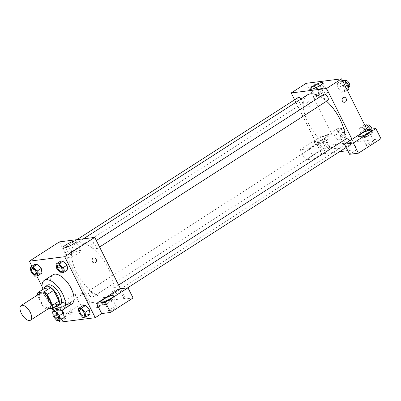 <?xml version="1.0" encoding="UTF-8"?>
<svg xmlns="http://www.w3.org/2000/svg" width="401" height="401" viewBox="0 0 401 401"><rect width="100%" height="100%" fill="white"/><g stroke="black" fill="none" stroke-linecap="round" stroke-linejoin="round"><path stroke-width="0.3" stroke-dasharray="2 1.5" d="M49.839 307.783A8.692 4.12 57.3 0 1 41.674 302.7A8.692 4.12 57.3 0 1 40.441 293.156M37.674 295.727L43.032 306.424A11.218 5.318 57.3 0 0 46.175 309.121L52.616 304.986A11.218 5.318 57.3 0 1 49.468 302.289L44.115 291.592L37.674 295.727A11.218 5.318 57.3 0 1 37.614 294.976M46.175 309.121L48.14 308.875M52.616 304.986L58.812 304.204M44.115 291.592A11.218 5.318 57.3 0 1 44.341 288.469M43.955 288.715A11.589 5.494 -122.7 0 0 46.957 299.306A11.589 5.494 -122.7 0 0 55.338 306.434M59.99 304.705A11.589 5.494 57.3 0 1 58.817 305.121A11.589 5.494 57.3 0 1 48.436 296.825A11.589 5.494 57.3 0 1 47.458 285.206M49.468 302.289L43.032 306.424M53.899 307.356A17.383 8.241 57.3 0 1 42.516 289.642M71.704 304.063A17.383 8.241 57.3 0 1 55.378 293.893A17.383 8.241 57.3 0 1 52.912 274.815M31.905 266.249L36.762 275.943M42.065 286.54L52.832 308.043M54.2 310.775L59.057 320.469M79.087 313.201L83.383 310.444L82.641 305.808L83.383 310.444L87.097 314.705L90.07 314.329L87.097 314.705L82.801 317.462M58.155 309.767L59.819 308.7L61.147 310.224L59.819 308.7L56.842 309.076L57.584 313.712L61.298 317.968L64.27 317.592L61.298 317.968L57.002 320.73M30.992 271.948L35.288 269.186L34.546 264.555L35.288 269.186L39.002 273.447L41.975 273.071L39.002 273.447L34.707 276.204M56.792 268.68L61.087 265.923L60.345 261.287L61.087 265.923L64.802 270.179L67.774 269.803L64.802 270.179L60.506 272.941M57.769 262.665A2.536 2.175 82.8 0 0 56.827 265.642A2.536 2.175 82.8 0 0 59.203 267.407A2.536 2.175 82.8 0 0 61.042 264.615A2.536 2.175 82.8 0 0 58.566 262.374A2.536 2.175 82.8 0 0 57.769 262.665A2.536 2.175 -97.2 0 1 58.566 262.374A2.536 2.175 -97.2 0 1 61.042 264.615A2.536 2.175 -97.2 0 1 59.203 267.407A2.536 2.175 -97.2 0 1 56.827 265.642A2.536 2.175 -97.2 0 1 57.769 262.665M53.092 308.559L74.957 294.509L83.794 293.392L88.882 303.557L89.954 302.865L125.297 298.394L124.225 299.081L119.137 288.915M83.794 293.392L61.258 307.873L66.345 318.038L59.909 322.173M59.413 241.878L89.954 302.865M57.914 307.742A7.243 1.409 153.4 0 1 56.802 307.537A7.243 1.409 153.4 0 1 62.646 303.036A7.243 1.409 153.4 0 1 69.754 301.051A7.243 1.409 153.4 0 1 65.503 304.7A7.243 1.409 153.4 0 1 57.914 307.742M61.258 307.873L53.253 308.885M59.188 310.284A7.243 1.409 -26.6 0 0 66.777 307.241A7.243 1.409 -26.6 0 0 71.027 303.592A7.243 1.409 -26.6 0 0 63.919 305.577A7.243 1.409 -26.6 0 0 58.075 310.078A7.243 1.409 -26.6 0 0 59.188 310.284M62.34 307.116A4.346 0.842 153.4 0 1 68.436 304.89A4.346 0.842 153.4 0 1 66.761 306.554A4.346 0.842 153.4 0 1 60.666 308.78A4.346 0.842 153.4 0 1 62.34 307.116M70.576 314.178A4.346 0.842 153.4 0 1 64.481 316.404A4.346 0.842 153.4 0 1 67.99 313.702A4.346 0.842 153.4 0 1 72.255 312.514A4.346 0.842 153.4 0 1 70.576 314.178M74.957 294.509L80.05 304.675L88.882 303.557M53.528 311.201L57.513 319.156L80.05 304.675M66.345 318.038L57.513 319.156M68.927 257.377A7.268 1.414 -26.6 0 0 76.541 254.329A7.268 1.414 -26.6 0 0 80.807 250.665A7.268 1.414 -26.6 0 0 73.674 252.655A7.268 1.414 -26.6 0 0 67.809 257.171A7.268 1.414 -26.6 0 0 68.927 257.377M125.297 298.394L120.47 288.75M93.909 257.903L93.904 257.903A2.536 2.175 82.8 0 0 92.065 260.69A2.536 2.175 82.8 0 0 94.546 262.931L94.546 262.931M103.363 304.69A7.243 1.409 -26.6 0 0 110.957 301.652A7.243 1.409 -26.6 0 0 115.207 297.998A7.243 1.409 -26.6 0 0 108.1 299.983A7.243 1.409 -26.6 0 0 102.25 304.484A7.243 1.409 -26.6 0 0 103.363 304.69M106.521 301.522A4.346 0.842 153.4 0 1 112.616 299.296A4.346 0.842 153.4 0 1 110.937 300.961A4.346 0.842 153.4 0 1 104.841 303.186A4.346 0.842 153.4 0 1 106.521 301.522M114.756 308.585A4.346 0.842 153.4 0 1 108.661 310.81A4.346 0.842 153.4 0 1 112.17 308.108A4.346 0.842 153.4 0 1 116.43 306.92A4.346 0.842 153.4 0 1 114.756 308.585M133.062 297.963L124.225 299.081M100.385 305.281A2.536 0.491 -26.6 0 0 97.729 306.349A2.536 0.491 -26.6 0 0 96.24 307.627A2.536 0.491 -26.6 0 0 98.726 306.93A2.536 0.491 -26.6 0 0 100.771 305.356A2.536 0.491 -26.6 0 0 100.385 305.281A2.536 0.491 153.4 0 1 100.771 305.351A2.536 0.491 153.4 0 1 98.726 306.93A2.536 0.491 153.4 0 1 96.24 307.622A2.536 0.491 153.4 0 1 97.729 306.344A2.536 0.491 153.4 0 1 100.385 305.281M92.27 246.475A3.624 1.719 57.3 0 1 92.15 243.191A3.624 1.719 57.3 0 1 95.553 245.312A3.624 1.719 57.3 0 1 96.065 249.287A3.624 1.719 57.3 0 1 92.27 246.475M88.761 294.264A3.624 1.719 57.3 0 1 88.646 290.981A3.624 1.719 57.3 0 1 92.446 293.798A3.624 1.719 57.3 0 1 92.561 297.076A3.624 1.719 57.3 0 1 88.761 294.264M114.566 290.996A3.624 1.719 57.3 0 1 114.445 287.717A3.624 1.719 57.3 0 1 118.245 290.53A3.624 1.719 57.3 0 1 118.36 293.813A3.624 1.719 57.3 0 1 114.566 290.996M66.466 249.738A3.624 1.719 57.3 0 1 66.35 246.46A3.624 1.719 57.3 0 1 70.15 249.272A3.624 1.719 57.3 0 1 70.265 252.555A3.624 1.719 57.3 0 1 66.466 249.738M76.511 272.139A31.173 14.777 57.3 0 1 75.503 243.908A31.173 14.777 57.3 0 1 108.2 268.129A31.173 14.777 57.3 0 1 109.207 296.364A31.173 14.777 57.3 0 1 76.511 272.139M344.995 139.593A31.173 14.777 57.3 0 1 341 147.443A31.173 14.777 57.3 0 1 311.712 129.202A31.173 14.777 57.3 0 1 307.296 94.987M320.324 96.596A31.173 14.777 57.3 0 1 326.534 101.217M323.943 94.27A3.624 1.719 -122.7 0 0 324.058 97.553A3.624 1.719 -122.7 0 0 327.858 100.365M324.239 144.876A3.624 1.719 57.3 0 1 324.354 148.154A3.624 1.719 57.3 0 1 320.95 146.034A3.624 1.719 57.3 0 1 320.439 142.059A3.624 1.719 57.3 0 1 324.239 144.876M349.597 140.846A3.624 1.719 57.3 0 1 350.038 141.608A3.624 1.719 57.3 0 1 350.153 144.886A3.624 1.719 57.3 0 1 346.75 142.771A3.624 1.719 57.3 0 1 346.238 138.796M301.066 98.992A3.624 1.719 57.3 0 1 301.943 100.35A3.624 1.719 57.3 0 1 302.058 103.633A3.624 1.719 57.3 0 1 298.655 101.513A3.624 1.719 57.3 0 1 298.143 97.538M352.003 139.307L357.09 149.473L347.752 150.651M339.567 151.688L321.747 153.944L314.239 158.771L305.402 159.889L327.938 145.413L380.95 138.701M294.63 99.794L321.747 153.944M349.827 145.683A2.536 0.491 -26.6 0 0 350.805 144.711A2.536 0.491 -26.6 0 0 348.319 145.408A2.536 0.491 -26.6 0 0 346.274 146.982A2.536 0.491 -26.6 0 0 349.827 145.683A2.536 0.491 153.4 0 1 346.274 146.982A2.536 0.491 153.4 0 1 348.319 145.408A2.536 0.491 153.4 0 1 350.805 144.711A2.536 0.491 153.4 0 1 349.827 145.683M328.123 148.711A4.346 0.842 -26.6 0 0 329.802 147.042A4.346 0.842 -26.6 0 0 325.537 148.235A4.346 0.842 -26.6 0 0 322.028 150.936A4.346 0.842 -26.6 0 0 328.123 148.711M372.303 143.117A4.346 0.842 -26.6 0 0 373.978 141.448A4.346 0.842 -26.6 0 0 369.717 142.641A4.346 0.842 -26.6 0 0 366.208 145.342A4.346 0.842 -26.6 0 0 372.303 143.117M357.09 149.473L349.577 154.295M324.309 141.087A4.346 0.842 153.4 0 1 318.214 143.312A4.346 0.842 153.4 0 1 319.888 141.643A4.346 0.842 153.4 0 1 325.983 139.418A4.346 0.842 153.4 0 1 324.309 141.087M316.73 144.811A7.243 1.409 -26.6 0 0 324.324 141.774A7.243 1.409 -26.6 0 0 328.574 138.119A7.243 1.409 -26.6 0 0 321.467 140.109A7.243 1.409 -26.6 0 0 315.622 144.611A7.243 1.409 -26.6 0 0 316.73 144.811M315.462 142.27A7.243 1.409 153.4 0 1 314.349 142.069A7.243 1.409 153.4 0 1 320.193 137.568A7.243 1.409 153.4 0 1 327.301 135.578A7.243 1.409 153.4 0 1 323.051 139.232A7.243 1.409 153.4 0 1 315.462 142.27M368.484 135.493A4.346 0.842 153.4 0 1 362.389 137.718A4.346 0.842 153.4 0 1 365.897 135.017A4.346 0.842 153.4 0 1 370.163 133.824A4.346 0.842 153.4 0 1 368.484 135.493M360.91 139.217A7.243 1.409 -26.6 0 0 368.504 136.18A7.243 1.409 -26.6 0 0 372.755 132.53A7.243 1.409 -26.6 0 0 365.647 134.515A7.243 1.409 -26.6 0 0 359.797 139.017A7.243 1.409 -26.6 0 0 360.91 139.217M331.682 134.129L309.146 148.606L300.309 149.723L322.845 135.247L331.682 134.129L306.229 83.303M300.309 149.723L305.402 159.889M322.845 135.247L327.938 145.413M309.146 148.606L314.239 158.771M338.735 133.072L342.454 137.332L345.426 136.957L344.69 132.32L340.975 128.059L337.998 128.44L338.735 133.072L334.444 135.834L338.158 140.089L341.136 139.713L340.399 135.082L336.68 130.821L333.707 131.197L334.439 135.829L338.163 140.084M312.148 91.308L315.868 95.563L318.84 95.192L318.103 90.556L314.384 86.3L311.412 86.671L312.143 91.308L315.863 95.568L318.84 95.192L318.098 90.556L314.384 86.295L311.412 86.671L312.148 91.308L316.439 88.551L320.158 92.811L323.131 92.43L322.394 87.799L318.68 83.538L315.702 83.914L316.439 88.551M342.424 80.531L341.502 80.651L342.243 85.283L337.948 88.045L341.662 92.3L344.639 91.924L343.908 87.293L340.183 83.032L337.211 83.408L337.943 88.04L341.667 92.295M370.178 129.252L366.198 131.814L362.479 127.553L359.507 127.929L360.238 132.561L363.963 136.821L366.935 136.445L366.198 131.814L362.479 127.558M364.72 125.057L363.797 125.172L364.539 129.809L360.243 132.566L363.958 136.826L366.935 136.445L366.203 131.814M317.432 95.814A7.268 1.414 -26.6 0 0 314.625 98.596A7.268 1.414 -26.6 0 0 321.757 96.606A7.268 1.414 -26.6 0 0 327.622 92.09A7.268 1.414 -26.6 0 0 317.432 95.814M343.943 97.258L343.938 97.258A2.536 2.175 82.8 0 0 342.098 100.049A2.536 2.175 82.8 0 0 344.574 102.29L344.574 102.29M307.803 102.024A2.536 2.175 82.8 0 0 306.86 105.002A2.536 2.175 82.8 0 0 309.236 106.761A2.536 2.175 82.8 0 0 311.076 103.974A2.536 2.175 82.8 0 0 308.6 101.734A2.536 2.175 82.8 0 0 307.803 102.024A2.536 2.175 -97.2 0 1 308.6 101.734A2.536 2.175 -97.2 0 1 311.076 103.974A2.536 2.175 -97.2 0 1 309.236 106.761A2.536 2.175 -97.2 0 1 306.86 105.002A2.536 2.175 -97.2 0 1 307.803 102.024M342.243 85.283L345.958 89.543L348.93 89.167M347.055 84.676A3.624 1.719 57.3 0 1 347.176 87.954A3.624 1.719 57.3 0 1 343.772 85.834A3.624 1.719 57.3 0 1 343.261 81.859A3.624 1.719 57.3 0 1 347.055 84.676M345.958 89.543L341.662 92.3L344.639 91.924L343.898 87.288L340.183 83.032L337.211 83.408L337.948 88.045M347.281 90.225L344.639 91.924M345.346 86.36L343.898 87.288M342.825 81.333L340.183 83.032M341.502 80.651L337.211 83.408M349.321 86.576A3.624 1.719 57.3 0 1 345.918 84.456A3.624 1.719 57.3 0 1 345.406 80.481M321.256 87.939A3.624 1.719 57.3 0 1 321.376 91.222A3.624 1.719 57.3 0 1 317.973 89.102A3.624 1.719 57.3 0 1 317.462 85.127A3.624 1.719 57.3 0 1 321.256 87.939M320.158 92.811L315.863 95.568M323.131 92.43L318.84 95.192M322.394 87.799L318.098 90.556M318.68 83.538L314.384 86.295M315.702 83.914L311.412 86.671M323.401 86.561A3.624 1.719 57.3 0 1 323.522 89.844A3.624 1.719 57.3 0 1 320.118 87.724A3.624 1.719 57.3 0 1 319.607 83.749A3.624 1.719 57.3 0 1 323.401 86.561M364.539 129.809L368.253 134.064L371.226 133.688L370.514 129.212M369.351 129.197A3.624 1.719 57.3 0 1 369.471 132.475A3.624 1.719 57.3 0 1 366.068 130.36A3.624 1.719 57.3 0 1 365.557 126.385A3.624 1.719 57.3 0 1 369.351 129.197M368.253 134.064L363.958 136.826M371.226 133.688L366.935 136.445M365.121 125.854L362.479 127.553L359.507 127.929L360.243 132.566M363.797 125.172L359.507 127.929M371.963 129.027A3.624 1.719 57.3 0 1 371.617 131.097A3.624 1.719 57.3 0 1 368.213 128.982A3.624 1.719 57.3 0 1 367.702 125.007M343.552 132.465A3.624 1.719 57.3 0 1 343.672 135.744A3.624 1.719 57.3 0 1 340.269 133.623A3.624 1.719 57.3 0 1 339.757 129.648A3.624 1.719 57.3 0 1 343.552 132.465M342.454 137.332L338.158 140.089L341.136 139.713L340.394 135.077L336.68 130.821L333.707 131.197L334.444 135.834M345.426 136.957L341.136 139.713M344.69 132.32L340.394 135.077M340.975 128.059L336.68 130.821M337.998 128.44L333.707 131.197M345.697 131.087A3.624 1.719 57.3 0 1 345.817 134.365A3.624 1.719 57.3 0 1 342.414 132.245A3.624 1.719 57.3 0 1 341.903 128.27A3.624 1.719 57.3 0 1 345.697 131.087M61.719 271.357A3.624 1.719 57.3 0 1 58.325 269.231A3.624 1.719 57.3 0 1 57.804 265.262M61.087 265.923L64.802 270.179M35.92 274.62A3.624 1.719 57.3 0 1 32.526 272.5A3.624 1.719 57.3 0 1 32.005 268.53M35.288 269.186L39.002 273.447M84.015 315.878A3.624 1.719 57.3 0 1 80.621 313.752A3.624 1.719 57.3 0 1 80.1 309.783M83.383 310.444L87.097 314.705M58.215 319.146A3.624 1.719 57.3 0 1 54.822 317.021A3.624 1.719 57.3 0 1 54.3 313.051M59.819 308.7L56.842 309.076L57.584 313.712L53.288 316.469M57.584 313.712L61.298 317.968M56.802 307.537L58.075 310.078M69.754 301.051L71.027 303.592M72.255 312.514L68.436 304.89M64.481 316.404L60.666 308.78M63.077 247.718L67.809 257.171M76.07 241.212L80.807 250.665M100.982 301.943L102.25 304.484M113.934 295.457L115.207 297.998M116.43 306.92L112.616 299.296M108.661 310.81L104.841 303.186M83.388 238.841L75.503 243.908M341 147.443L109.207 296.364M96.065 249.287L99.578 247.031M92.15 243.191L96.315 240.515M320.439 142.059L88.646 290.981M324.354 148.154L92.561 297.076M118.611 285.041L114.445 287.717M350.153 144.886L346.153 147.458M127.658 287.838L118.36 293.813M76.937 239.658L66.35 246.46M302.058 103.633L70.265 252.555M329.802 147.042L325.983 139.418M322.028 150.936L318.214 143.312M314.349 142.069L315.622 144.611M327.301 135.578L328.574 138.119M373.978 141.448L370.163 133.824M366.208 145.342L362.389 137.718M358.529 136.475L359.797 139.017M371.481 129.989L372.755 132.53M309.893 89.142L314.625 98.596M322.885 82.636L327.622 92.09M344.93 80.786L343.261 81.859M348.594 87.042L347.176 87.954M319.607 83.749L317.462 85.127M323.522 89.844L321.376 91.222M367.226 125.312L365.557 126.385M371.617 131.097L369.471 132.475M341.903 128.27L339.757 129.648M345.817 134.365L343.672 135.744"/><path stroke-width="0.6" d="M30.24 312.324A8.692 4.12 57.3 0 1 30.521 320.193A8.692 4.12 57.3 0 1 22.356 315.111A8.692 4.12 57.3 0 1 21.128 305.567A8.692 4.12 57.3 0 1 30.24 312.324M21.128 305.567L40.441 293.156A8.692 4.12 57.3 0 1 49.559 299.913A8.692 4.12 57.3 0 1 49.839 307.783L30.521 320.193M37.905 292.605L44.341 288.469L50.541 287.682L44.105 291.818L37.905 292.605A11.218 5.318 57.3 0 0 37.614 294.976M48.14 308.875L52.376 308.339A11.218 5.318 57.3 0 0 52.606 305.216L47.248 294.514A11.218 5.318 57.3 0 0 44.105 291.818M52.606 305.216L59.042 301.076A11.218 5.318 57.3 0 1 58.812 304.204L52.376 308.339M59.042 301.076L53.684 290.379L47.248 294.514M50.541 287.682A11.218 5.318 57.3 0 1 53.684 290.379M55.338 306.434A11.589 5.494 -122.7 0 0 56.666 306.499A11.589 5.494 -122.7 0 0 57.844 306.083A11.589 5.494 -122.7 0 0 56.2 293.367A11.589 5.494 -122.7 0 0 45.313 286.585A11.589 5.494 -122.7 0 0 43.955 288.715M45.313 286.585L47.458 285.206A11.589 5.494 57.3 0 1 59.614 294.209A11.589 5.494 57.3 0 1 59.99 304.705L57.844 306.083M42.516 289.642A17.383 8.241 57.3 0 1 44.326 280.329A17.383 8.241 57.3 0 1 62.561 293.838A17.383 8.241 57.3 0 1 63.122 309.582A17.383 8.241 57.3 0 1 53.899 307.356M44.326 280.329L52.912 274.815A17.383 8.241 57.3 0 1 71.147 288.319A17.383 8.241 57.3 0 1 71.704 304.063L63.122 309.582M59.057 320.469L59.909 322.173L95.253 317.697L64.711 256.705L29.368 261.181L31.905 266.249M36.762 275.943L42.065 286.54M52.832 308.043L54.2 310.775M85.779 317.086L90.07 314.329L89.333 309.692L85.619 305.432L82.641 305.808L78.35 308.57L79.087 313.201L82.801 317.462L85.779 317.086L85.042 312.449L81.328 308.189L78.35 308.57M59.98 320.349L64.27 317.592L63.533 312.955L61.147 310.224L63.533 312.955L59.243 315.717L55.523 311.457L52.551 311.833L53.288 316.469L57.002 320.73L59.98 320.349L59.243 315.717M37.684 275.828L41.975 273.071L41.238 268.434L37.524 264.174L34.546 264.555L30.255 267.312L30.992 271.948L34.707 276.204L37.684 275.828L36.947 271.191L33.228 266.936L30.255 267.312M63.483 272.56L67.774 269.803L67.037 265.166L63.323 260.911L60.345 261.287L56.055 264.043L56.792 268.68L60.506 272.941L63.483 272.56L62.746 267.928L59.032 263.668L56.055 264.043M120.47 288.75L94.756 237.402L59.413 241.878L29.368 261.181M53.253 308.885L52.421 308.991L53.092 308.559M52.421 308.991L53.528 311.201M64.19 247.923A7.268 1.414 153.4 0 1 63.077 247.718A7.268 1.414 153.4 0 1 68.942 243.201A7.268 1.414 153.4 0 1 76.07 241.212A7.268 1.414 153.4 0 1 71.809 244.876A7.268 1.414 153.4 0 1 64.19 247.923M94.756 237.402L64.711 256.705M94.546 262.931A2.536 2.175 82.8 0 0 95.338 262.64A2.536 2.175 -97.2 0 1 94.546 262.931A2.536 2.175 -97.2 0 1 92.065 260.69A2.536 2.175 -97.2 0 1 93.909 257.903A2.536 2.175 -97.2 0 1 96.285 259.663A2.536 2.175 -97.2 0 1 95.338 262.64A2.536 2.175 82.8 0 0 96.28 259.663A2.536 2.175 82.8 0 0 93.904 257.903M96.601 303.397L105.438 302.279L127.969 287.798L119.137 288.915L96.601 303.397L101.689 313.562L95.253 317.697M102.09 302.148A7.243 1.409 153.4 0 1 100.982 301.943A7.243 1.409 153.4 0 1 106.826 297.442A7.243 1.409 153.4 0 1 113.934 295.457A7.243 1.409 153.4 0 1 109.684 299.111A7.243 1.409 153.4 0 1 102.09 302.148M127.969 287.798L133.062 297.963L110.526 312.444L105.438 302.279M101.689 313.562L110.526 312.444M326.534 101.217A31.173 14.777 57.3 0 1 339.993 119.207A31.173 14.777 57.3 0 1 344.995 139.593M83.388 238.841L307.296 94.987A31.173 14.777 57.3 0 1 320.324 96.596M99.578 247.031L327.858 100.365A3.624 1.719 -122.7 0 0 327.346 96.39A3.624 1.719 -122.7 0 0 323.943 94.27L96.315 240.515M118.611 285.041L346.238 138.796A3.624 1.719 57.3 0 1 349.597 140.846M76.937 239.658L298.143 97.538A3.624 1.719 57.3 0 1 301.066 98.992M347.752 150.651L339.567 151.688M352.003 139.307L344.489 144.129L353.326 143.012L375.857 128.536L367.025 129.653L352.003 139.307L326.549 88.481L291.206 92.957L294.63 99.794M353.326 143.012L358.414 153.177L380.95 138.701L375.857 128.536M358.414 153.177L349.577 154.295L344.489 144.129M359.637 136.676A7.243 1.409 153.4 0 1 358.529 136.475A7.243 1.409 153.4 0 1 364.374 131.974A7.243 1.409 153.4 0 1 371.481 129.989A7.243 1.409 153.4 0 1 367.231 133.638A7.243 1.409 153.4 0 1 359.637 136.676M367.025 129.653L341.572 78.827L306.229 83.303L291.206 92.957M312.695 86.36A7.268 1.414 153.4 0 1 322.885 82.636A7.268 1.414 153.4 0 1 317.021 87.152A7.268 1.414 153.4 0 1 309.893 89.142A7.268 1.414 153.4 0 1 312.695 86.36M341.572 78.827L326.549 88.481M344.574 102.29A2.536 2.175 82.8 0 0 345.371 101.999A2.536 2.175 -97.2 0 1 344.579 102.29A2.536 2.175 -97.2 0 1 342.098 100.049A2.536 2.175 -97.2 0 1 343.943 97.258A2.536 2.175 -97.2 0 1 346.319 99.022A2.536 2.175 -97.2 0 1 345.371 101.999A2.536 2.175 82.8 0 0 346.314 99.022A2.536 2.175 82.8 0 0 343.938 97.258M347.281 90.225L348.93 89.167L348.193 84.531L344.479 80.27L342.424 80.531M348.193 84.531L345.346 86.36M344.479 80.27L342.825 81.333M344.93 80.786L345.406 80.481A3.624 1.719 57.3 0 1 349.206 83.298A3.624 1.719 57.3 0 1 349.321 86.576L348.594 87.042M370.514 129.212L366.775 124.796L364.72 125.057M370.489 129.052L370.178 129.252M366.775 124.796L365.121 125.854M367.226 125.312L367.702 125.007A3.624 1.719 57.3 0 1 371.501 127.819A3.624 1.719 57.3 0 1 371.963 129.027M57.809 265.256L57.794 265.267A3.624 1.719 57.3 0 1 61.594 268.079A3.624 1.719 57.3 0 1 61.729 271.352A3.624 1.719 57.3 0 1 61.719 271.357L61.709 271.362A3.624 1.719 57.3 0 1 58.305 269.241A3.624 1.719 57.3 0 1 57.794 265.267A3.624 1.719 57.3 0 1 57.809 265.256A3.624 1.719 57.3 0 1 61.609 268.068A3.624 1.719 57.3 0 1 61.709 271.362M67.774 269.803L67.037 265.166L62.746 267.928M67.037 265.166L63.323 260.911L59.032 263.668M63.323 260.911L60.345 261.287M31.995 268.535L32.01 268.525A3.624 1.719 57.3 0 1 32.01 268.525A3.624 1.719 57.3 0 1 35.809 271.337A3.624 1.719 57.3 0 1 35.925 274.615A3.624 1.719 57.3 0 1 35.92 274.62L35.91 274.625A3.624 1.719 57.3 0 1 32.506 272.51A3.624 1.719 57.3 0 1 31.995 268.535A3.624 1.719 57.3 0 1 35.794 271.347A3.624 1.719 57.3 0 1 35.91 274.625M41.975 273.071L41.238 268.434L36.947 271.191M41.238 268.434L37.524 264.174L33.228 266.936M37.524 264.174L34.546 264.555M80.09 309.793L80.105 309.778A3.624 1.719 57.3 0 1 80.105 309.778A3.624 1.719 57.3 0 1 83.904 312.595A3.624 1.719 57.3 0 1 84.025 315.873A3.624 1.719 57.3 0 1 84.015 315.878A3.624 1.719 57.3 0 1 80.601 313.767A3.624 1.719 57.3 0 1 80.09 309.793A3.624 1.719 57.3 0 1 83.889 312.605A3.624 1.719 57.3 0 1 84.004 315.883L84.025 315.873M90.07 314.329L89.333 309.692L85.042 312.449M89.333 309.692L85.619 305.432L81.328 308.189M85.619 305.432L82.641 305.808M54.29 313.056L54.305 313.046A3.624 1.719 57.3 0 1 54.305 313.046A3.624 1.719 57.3 0 1 58.105 315.858A3.624 1.719 57.3 0 1 58.22 319.141A3.624 1.719 57.3 0 1 58.215 319.146L58.205 319.151A3.624 1.719 57.3 0 1 54.802 317.031A3.624 1.719 57.3 0 1 54.29 313.056A3.624 1.719 57.3 0 1 58.09 315.873A3.624 1.719 57.3 0 1 58.205 319.151M64.27 317.592L63.533 312.955M58.155 309.767L55.523 311.457M56.721 309.156L52.551 311.833M346.153 147.458L127.658 287.838"/></g></svg>
